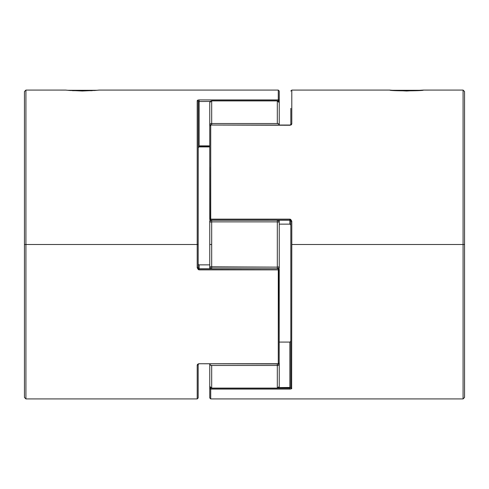 <?xml version="1.0" encoding="UTF-8"?>
<svg xmlns="http://www.w3.org/2000/svg" width="489" height="489" viewBox="0 0 489 489"><rect width="100%" height="100%" fill="white"/><g stroke="black" fill="none" stroke-linecap="round" stroke-linejoin="round"><path stroke-width="0.73" d="M421.316 90.294L391.964 90.294L421.316 90.294M67.684 90.294L97.036 90.294L67.684 90.294M209.793 386.548L209.757 386.31A1.932 1.797 0 0 0 211.688 388.101L277.312 388.101L277.312 363.963L277.312 365.472L211.688 365.472L211.688 388.101L210.319 387.575L209.757 386.31L209.757 363.963L209.757 397.954L209.757 388.193L210.722 389.091L289.861 389.091L289.861 388.193L277.746 388.193L289.861 388.193L289.861 389.091L210.722 389.091L210.722 398.92L210.722 389.091A0.966 0.905 180 0 1 209.757 388.193L209.757 378.052M211.254 388.193L210.722 388.193L211.254 388.193M209.757 217.923L209.83 219.671L210.722 220.258L289.861 220.27L289.861 219.304L210.722 219.304L210.722 220.27L210.722 219.145L290.619 219.31L291.792 221.175L291.792 244.5L464.55 244.5L464.55 91.547L464.55 397.453L464.55 244.5L463.077 244.5L463.077 90.08L463.077 244.5L291.792 244.5L291.652 388.639L291.792 221.175L289.861 219.145L210.722 219.145L210.722 125.257L210.722 219.145L209.757 219.304L209.757 126.003A0.966 0.336 180 0 1 210.722 125.667M289.861 125.257L210.722 125.037L289.861 125.257L291.792 123.962L291.248 124.86L289.861 125.257M291.297 124.823L291.792 123.962L291.792 90.08L291.792 123.962A0.966 0.752 180 0 0 290.827 124.695L290.827 108.369M391.169 90.214L389.874 90.08C388.865 91.082 424.403 91.082 423.407 90.08L406.634 91.009L391.169 90.214M423.333 90.086L463.077 90.08L464.55 91.547M291.297 388.853L289.861 389.091L291.792 388.358A0.966 0.899 180 0 1 290.827 387.459A0.966 0.899 0 0 0 291.792 388.358M209.757 397.954L210.722 398.92L463.077 398.92L463.077 244.5L463.077 398.92L464.55 397.453M290.827 219.848L290.827 387.459L278.773 387.575L289.861 387.575L289.861 388.193L289.861 342.074L289.861 387.575L290.827 387.459L290.827 219.726M289.861 224.133L279.243 224.133L289.861 224.133L290.607 224.604L290.827 225.405L290.607 224.604L289.861 224.133L289.861 220.27L289.861 224.133M279.243 342.074L289.861 342.074L279.243 342.074M209.94 219.873L209.812 167.287M209.83 125.875L210.722 125.257A0.966 0.746 180 0 0 209.757 126.003L209.757 219.304L289.861 219.145L289.861 220.27L290.827 221.321L291.792 221.175L290.827 221.321L289.861 220.27L210.722 220.27L209.757 219.304M290.827 225.405L290.772 224.989M290.607 224.604L290.307 224.28M209.757 388.193L210.038 388.828L209.757 388.193A0.966 0.617 -0 0 1 210.288 387.636L209.83 387.954M210.722 387.979L210.722 387.575M289.861 342.074L290.607 341.609L290.827 340.802L290.607 341.609L289.861 342.074L290.607 341.609M289.861 387.575L290.753 387.508M96.058 90.386L82.366 91.009L68.625 90.386M92.158 90.691L72.445 90.679M279.17 363.125L278.962 269.023L278.278 268.742L278.278 269.855L198.381 269.69L197.208 267.825L198.173 267.679L198.173 244.5L197.208 244.5L197.208 267.825L197.208 244.5L24.45 244.5L24.45 397.453L24.45 91.547L24.45 244.5L25.923 244.5L25.923 398.92L25.923 244.5L197.208 244.5L197.208 100.642A0.966 0.899 0 0 1 198.173 101.541L210.227 101.425L198.173 101.541A0.966 0.899 180 0 0 197.208 100.642L197.208 244.5L198.173 244.5L198.173 101.541L199.139 101.425L199.139 145.869L199.139 99.909L278.278 99.909L278.278 90.08L278.278 99.909A0.966 0.905 0 0 1 279.243 100.807L278.278 100.807L278.278 101.425M279.17 101.046L279.243 91.046L279.243 100.807A0.966 0.617 180 0 1 278.712 101.364L279.17 101.046M198.173 269.152L198.173 267.679L197.208 267.825L199.139 269.855L278.278 269.855L278.278 268.73L279.243 269.696L279.17 363.284L278.278 363.743L278.278 269.855L278.278 363.743L199.139 363.743L278.278 363.743A0.966 0.746 0 0 0 279.243 362.997A0.966 0.336 0 0 1 278.278 363.333M198.381 363.847L199.139 363.743L197.208 365.038L198.381 363.847M197.703 364.177L197.208 365.038L197.208 398.92L197.208 365.002M197.703 100.147L199.139 99.909L199.139 101.425M24.45 91.547L25.923 90.08L25.923 244.5L25.923 90.08L65.667 90.086M70.508 90.544L65.593 90.08M279.243 91.046L278.278 90.08L99.126 90.08L94.212 90.544M24.45 397.453L25.923 398.92L197.208 398.92L198.173 397.954L198.167 364.317L199.139 363.743L279.243 363.963L278.278 363.963L279.243 362.997L279.243 386.31L279.243 363.963L278.681 363.492M198.173 269.274L198.173 267.679L199.139 268.73L278.278 268.742L199.139 268.73L199.139 269.855L199.139 264.867L209.757 264.867L199.139 264.867L199.139 268.73L198.173 267.679L198.247 101.492M199.139 146.926L198.393 147.391L198.173 148.198L198.393 147.391L199.139 146.926L209.757 146.926L199.139 146.926L199.139 146.584L209.757 146.633M199.139 146.633L199.139 145.869L209.757 145.869L199.139 145.869L199.139 146.633L198.173 147.599M279.243 270.937L279.243 269.274M198.693 264.72L198.393 264.396M279.17 100.465L278.278 99.909L278.278 100.807L279.243 100.807L279.243 125.037L278.681 123.968L277.312 123.528L277.312 100.899L211.688 100.899L211.688 123.528L277.312 123.528L211.688 123.528L211.688 125.037L211.688 123.528L210.319 123.968L209.757 125.037L209.757 102.69L209.757 125.037L210.319 125.508M198.173 397.954L198.173 380.631M197.208 365.038A0.966 0.752 0 0 0 198.173 364.305M278.278 101.021L278.278 99.909L199.139 99.909L197.208 100.642M279.06 269.127L279.188 321.713M279.207 364.256L279.243 363.963A1.932 1.51 180 0 1 277.312 365.472L278.681 365.032L279.207 364.256M279.243 220.777L279.243 266.847L277.312 267.128L277.312 268.73L277.312 267.128L211.688 267.128L211.688 244.5L209.757 244.5L209.757 266.847L277.312 267.128L277.312 221.872L211.688 221.872L211.688 268.73L211.688 267.128L209.757 266.847L209.757 220.777M277.312 268.748L278.681 268.192L279.243 266.847L279.243 268.223M209.757 268.223L209.757 266.847L210.319 268.192L211.688 268.748M290.833 124.683L289.861 125.037L210.722 125.037L209.757 126.003L209.757 125.037A1.932 1.51 -0 0 1 211.688 123.528L211.688 100.899A1.932 1.797 180 0 0 209.757 102.69L210.319 101.425L211.688 100.899L277.312 100.899L277.312 123.528A1.932 1.51 0 0 1 279.243 125.037L279.243 102.69A1.932 1.797 180 0 0 277.312 100.899L278.681 101.425L279.207 102.452M209.757 244.5L211.688 244.5L211.688 221.872L209.757 222.153L209.757 244.5M211.401 268.73A1.932 1.901 180 0 1 209.757 266.847L209.799 268.73M279.243 268.308L279.243 266.847A1.932 1.901 180 0 1 277.477 268.742M277.312 267.128L279.243 266.847L279.243 222.153L277.312 221.872L277.312 267.128M211.688 220.252L210.319 220.808L209.757 222.153L211.688 221.872L211.688 220.27L211.688 221.872L277.312 221.872L277.312 220.27L277.312 221.872L279.243 222.153L278.681 220.808L277.312 220.252M209.757 220.692L209.757 222.153A1.932 1.901 -0 0 1 211.523 220.258M211.688 365.472L277.312 365.472L277.312 388.101L211.688 388.101L211.688 365.472A1.932 1.51 180 0 1 209.757 363.963L210.319 365.032L211.688 365.472M278.999 363.639A1.932 0.666 0 0 1 279.243 363.963M277.599 220.27A1.932 1.901 0 0 1 279.243 222.153L279.201 220.27M210.001 125.361A1.932 0.666 180 0 1 209.757 125.037M279.207 386.548L277.312 388.101A1.932 1.797 0 0 0 279.243 386.31L278.681 387.575L277.312 388.242L211.688 388.242L209.757 386.31M209.793 102.452L211.688 100.758L277.312 100.758L279.243 102.69M290.827 91.046L291.792 90.08L389.874 90.08"/></g></svg>
